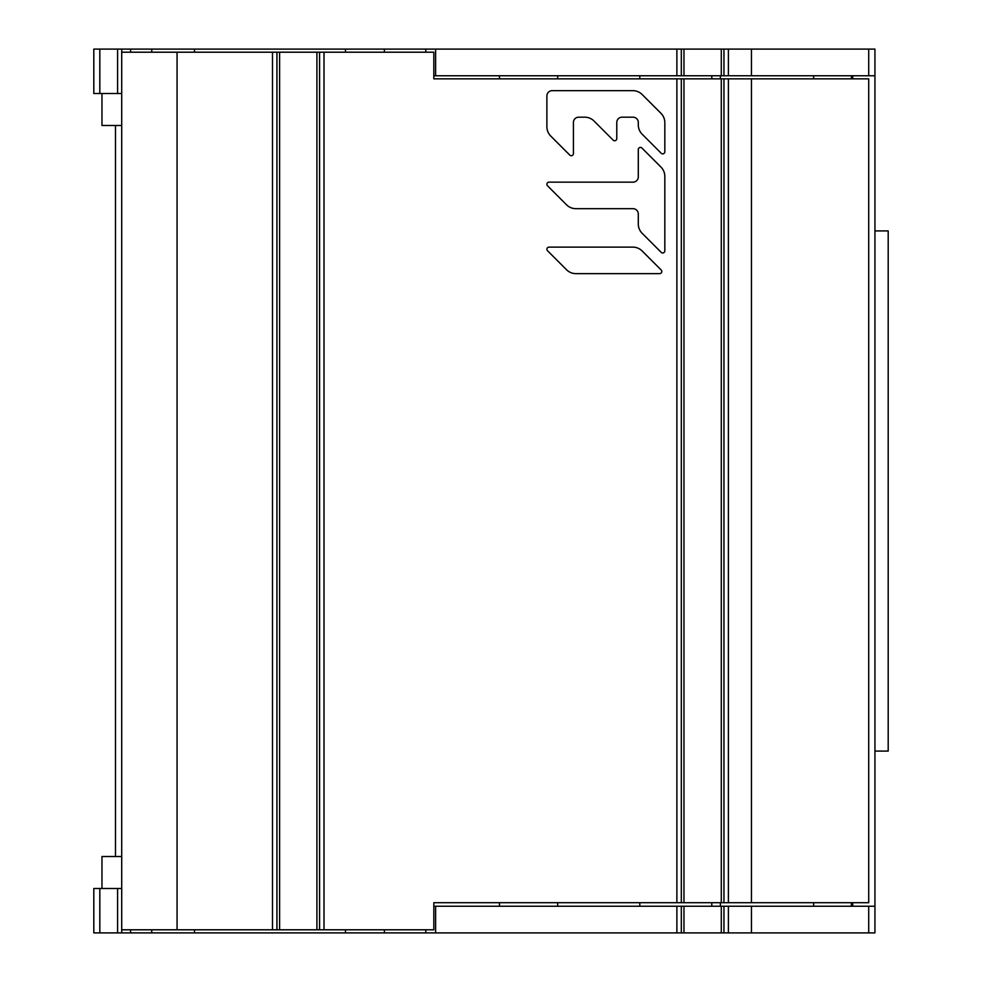 <?xml version="1.0" encoding="UTF-8"?>
<svg xmlns="http://www.w3.org/2000/svg" width="982" height="982" viewBox="0 0 982 982"><rect width="100%" height="100%" fill="white"/><g stroke="black" fill="none" stroke-linecap="round" stroke-linejoin="round"><path stroke-width="1.47" d="M664.826 176.429A13.257 13.257 0 0 0 660.935 167.05A13.257 13.257 0 0 1 664.826 176.429L664.826 250.852A2.124 2.124 0 0 1 661.193 252.349L642.179 233.335A13.257 13.257 0 0 1 638.3 223.957L638.3 213.99A5.303 5.303 0 0 0 632.997 208.675L575.906 208.675L632.997 208.675M575.906 208.675A13.257 13.257 0 0 1 566.528 204.796L547.514 185.782L566.528 204.796A13.257 13.257 0 0 0 575.906 208.675M566.528 204.796L547.514 185.782A2.124 2.124 0 0 1 549.012 182.161L632.997 182.161A5.303 5.303 0 0 0 638.3 176.858A5.303 5.303 0 0 1 632.997 182.161L548.95 182.161M638.3 149.534L638.3 176.858L638.3 149.534A2.124 2.124 0 0 1 641.921 148.036A2.124 2.124 0 0 0 638.3 149.534M664.826 122.664A13.257 13.257 0 0 0 660.935 113.286A13.257 13.257 0 0 1 664.826 122.664L664.826 151.756A2.124 2.124 0 0 1 661.193 153.253L642.179 134.239A13.257 13.257 0 0 1 638.3 124.861L638.3 122.48A5.303 5.303 0 0 0 632.997 117.177L622.085 117.177A5.303 5.303 0 0 0 616.782 122.48L616.782 138.646A2.124 2.124 0 0 1 613.161 140.144L594.073 121.056L613.161 140.144M578.717 117.177L584.695 117.177L578.717 117.177A5.303 5.303 0 0 0 573.414 122.48L573.414 153.609A2.124 2.124 0 0 1 571.291 155.733A2.124 2.124 0 0 0 573.414 153.609M546.888 126.715A13.257 13.257 0 0 0 550.779 136.093A13.257 13.257 0 0 1 546.888 126.715L546.888 95.954A5.303 5.303 0 0 1 552.191 90.651L632.801 90.651A13.257 13.257 0 0 1 642.179 94.53L660.935 113.286M575.906 273.634A13.257 13.257 0 0 1 566.528 269.755A13.257 13.257 0 0 0 575.906 273.634L659.695 273.634A2.124 2.124 0 0 0 661.193 270.013L642.179 250.999A13.257 13.257 0 0 0 632.801 247.12L549.012 247.12A2.124 2.124 0 0 0 547.514 250.741L566.528 269.755M852.732 78.855L852.732 75.749M852.732 906.251L852.732 902.703M874.937 751.083L888.194 751.083L888.194 230.917L874.937 230.917M874.937 54.869L874.937 932.9L874.937 906.251L433.823 906.251M868.714 902.703L868.714 78.855L868.714 902.703L723.955 902.703L723.955 78.855L681.312 78.855L681.312 902.703L723.955 902.703M868.714 78.855L723.955 78.855M681.312 78.855L433.823 78.855L433.823 52.206L276.936 52.206L276.936 929.794L433.823 929.794L433.823 902.703L681.312 902.703M660.935 167.05L641.921 148.036M638.3 223.957A13.257 13.257 0 0 0 642.179 233.335M550.779 136.093L569.793 155.107A2.124 2.124 0 0 0 571.291 155.733M584.695 117.177A13.257 13.257 0 0 1 594.073 121.056M632.997 117.177L622.085 117.177M642.179 134.239A13.257 13.257 0 0 1 638.3 124.861L638.3 122.48M319.567 929.794L319.567 52.206M276.936 52.206L121.707 52.206L121.707 929.794L276.936 929.794M433.823 75.749L874.937 75.749L874.937 49.1L93.806 49.1L93.806 93.511L121.707 93.511L121.707 49.1M851.394 78.855L851.394 75.749M813.648 75.749L813.648 78.855M720.383 75.749L720.383 78.855M121.707 125.487L101.968 125.487L101.968 93.511M151.744 52.206L151.744 49.1M384.392 49.1L384.392 52.206M425.795 49.1L425.795 52.206M435.615 49.1L435.615 75.749M681.312 49.1L681.312 75.749M723.955 75.749L723.955 49.1M868.714 49.1L868.714 75.749L868.714 49.1M874.937 49.1L874.937 193M557.678 75.749L557.678 78.855M639.798 75.749L639.798 78.855M711.79 75.749L711.79 78.855M499.47 75.749L499.47 78.855M121.707 932.9L121.707 888.489L93.806 888.489L93.806 932.9L874.937 932.9L874.937 906.251L874.937 932.9M851.394 906.251L851.394 902.703M813.648 902.703L813.648 906.251M720.383 902.703L720.383 906.251M101.968 888.489L101.968 856.513L121.707 856.513M151.744 932.9L151.744 929.794M384.392 929.794L384.392 932.9M425.795 929.794L425.795 932.9M435.615 906.251L435.615 932.9M681.312 906.251L681.312 932.9M723.955 932.9L723.955 906.251M868.714 906.251L868.714 932.9L868.714 906.251M499.47 906.251L499.47 902.703M557.678 902.703L557.678 906.251M711.79 902.703L711.79 906.251M639.798 902.703L639.798 906.251M888.194 230.917L888.194 751.083M751.463 902.703L751.463 78.855M728.399 78.855L728.399 902.703M721.291 902.703L721.291 78.855M683.975 78.855L683.975 902.703M676.88 902.703L676.88 78.855M324.011 52.206L324.011 929.794M316.904 929.794L316.904 52.206M279.6 52.206L279.6 929.794M272.493 929.794L272.493 52.206M177.067 52.206L177.067 929.794M99.82 49.1L99.82 93.511M130.581 49.1L130.581 52.206M194.51 49.1L194.51 52.206M345.48 52.206L345.48 49.1M676.88 75.749L676.88 49.1M683.975 49.1L683.975 75.749M721.291 75.749L721.291 49.1M728.399 49.1L728.399 75.749M751.463 75.749L751.463 49.1M99.82 888.489L99.82 932.9M130.581 929.794L130.581 932.9M345.48 932.9L345.48 929.794M194.51 929.794L194.51 932.9M676.88 932.9L676.88 906.251M683.975 906.251L683.975 932.9M721.291 932.9L721.291 906.251M728.399 906.251L728.399 932.9M751.463 932.9L751.463 906.251M115.483 856.513L115.483 125.487M117.594 49.1L117.594 93.511M117.594 888.489L117.594 932.9"/></g></svg>
